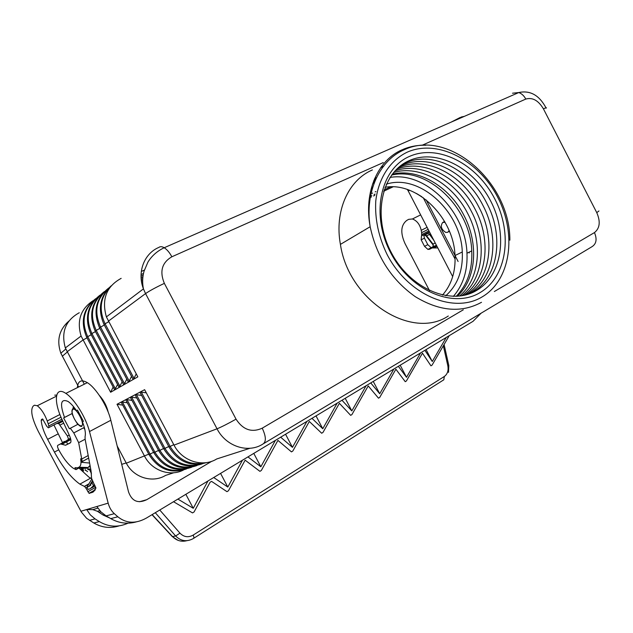 <?xml version="1.0" encoding="UTF-8"?>
<svg xmlns="http://www.w3.org/2000/svg" width="633" height="633" viewBox="0 0 633 633"><rect width="100%" height="100%" fill="white"/><g stroke="black" fill="none" stroke-linecap="round" stroke-linejoin="round"><path stroke-width="0.95" d="M460.318 117.414L450.965 122.216M464.274 116.393L461.22 117.018M443.361 222.096L444.603 221.487M449.47 231.433L449.026 231.733M449.137 230.618L447.816 232.271L445.774 232.43C441.193 229.399 440.172 226.06 442.712 222.428L445.094 222.357M88.652 458.039L82.203 461.56L78.666 442.665L73.792 432.925L70.31 428.272L77.756 424.387L76.411 422.282M84.3 384.184L65.341 347.928C60.942 332.072 65.587 320.345 79.267 312.742M93.011 300.738C80.605 309.007 76.633 320.773 81.087 336.02L110.625 392.254L114.739 389.928L114.47 389.58M117.184 446.012L126.331 463.198C133.69 477.725 152.632 483.39 165.617 475.383L173.806 472.748M80.81 468.246L81.665 468.681M494.792 198.944C477.005 164.042 438.052 143.564 409.393 156.462C380.465 168.782 370.463 214.476 390.577 252.575C410.279 290.887 453.307 308.912 480.012 292.628C507.025 276.89 512.952 233.648 494.792 198.944M117.588 384.492L114.739 389.928L119.218 387.396L118.941 387.032M389.968 177.438C425.605 171.171 465.761 211.794 466.972 253.208C467.747 270.608 463.198 285.008 453.339 296.41M391.574 175.08C427.773 166.344 470.509 208.012 471.751 250.897C472.566 269.642 467.376 284.795 456.171 296.371M64.748 441.668L64.06 441.415L63.711 442.063L64.439 441.826M63.783 441.668L64.257 441.423M448.314 315.994C412.051 340.467 348.625 300.762 340.412 244.385C334.287 211.082 348.372 180.176 372.378 169.937M381.264 166.906L383.297 166.455M81.317 468.871L83.485 470.936L82.978 468.309M82.456 468.293L82.733 469.694L81.23 468.262M383.661 166.384L380.686 167.713M375.939 191.538L375.163 191.894M372.639 193.065L372.006 193.366M421.879 196.768L416.435 193.453M392.231 174.202C418.009 167.729 449.375 186.45 463.957 215.41C478.88 243.499 476.451 278.837 457.255 296.307M442.475 295.12C451.566 284.692 455.736 271.502 455 255.542C453.814 217.989 417.274 181.449 384.999 187.289M458.11 261.484L455.024 255.534L462.288 251.981C461.077 211.628 419.442 173.307 386.296 184.179M455 255.495L426.167 199.909M89.593 463.055L81 462.256C80.953 464.978 80.233 466.64 78.84 467.249L88.09 467.51L85.922 468.388L74.955 467.676L76 469.623L78.627 468.183M70.31 428.272L69.377 428.763L63.609 417.946L72.004 413.594L73.001 415.881M88.739 467.154L90.21 466.355M445.759 295.753C457.58 285.151 463.095 270.568 462.288 251.981M469.282 252.092L469.267 252.947M88.09 467.51L90.044 465.461M88.66 458.086L81 462.256L80.7 458.743L82.203 461.56M93.882 491.54L92.283 492.45L95.915 488.257L91.595 478.413L90.994 470.525L85.107 439.112L85.075 436.533C85.898 433.257 85.012 428.359 82.425 421.847L83.421 421.317L77.448 410.089L76.466 410.643C73.555 406.354 70.761 403.3 68.079 401.48C60.815 398.299 59.637 403.617 64.526 417.424L72.004 413.594M64.526 417.424L63.609 417.946M126.782 379.143L124.535 383.733L123.791 384.809L123.506 384.429M82.733 469.694L83.192 469.441M136.23 373.85L134.022 378.352L133.254 379.452L132.946 379.056M131.529 376.374L129.227 381.066L128.475 382.158L128.175 381.77M190.517 467.478C175.618 471.356 163.757 466.284 154.943 452.255L127.019 399.66L125.73 399.668L125.888 400.119M113.141 387.087L110.625 392.254M205.108 462.77C190.383 465.801 178.728 460.365 170.15 446.487L141.325 392.12L146.302 392.84M183.507 470.01C170.222 476.958 151.967 470.699 144.625 456.258L117.01 404.273L121.18 402.074L121.33 402.509M122.137 381.849L119.218 387.396L137.828 376.864L106.391 316.896C101.438 299.322 106.368 286.472 121.164 278.362M141.325 392.12L139.98 392.136L140.154 392.642M201.341 463.997C186.157 468.032 174.028 462.858 164.968 448.449L136.451 394.691L135.13 394.707L135.296 395.19M117.01 404.273L122.715 405.12M195.866 465.753C180.832 469.71 168.837 464.59 159.904 450.372L131.68 397.2L130.382 397.215L144.625 389.683L174.012 445.118C182.185 461.275 202.797 467.7 216.723 458.965L249.988 448.275M76 469.623L73.373 468.317C68.332 464.733 63.403 458.466 58.568 449.517C57.476 447.286 57.223 445.893 57.801 445.323L60.586 443.931L65.571 445.244L70.279 442.934C71.434 441.992 71.133 439.484 69.369 435.393L62.121 419.711C53.212 401.061 54.889 385.742 65.824 393.402C74.306 398.727 86.025 417.558 89.49 431.556L110.822 420.265C107.578 406.354 95.955 387.8 87.346 382.664C81.285 379.191 77.97 380.844 77.408 387.618M185.271 469.164C170.514 472.962 158.788 467.945 150.084 454.098L122.454 402.066L121.18 402.074L130.382 397.215L130.54 397.682M122.454 402.066L127.296 402.778M127.019 399.66L131.973 400.388M76.466 410.643L77.471 410.129M131.68 397.2L136.752 397.943M136.451 394.691L141.642 395.443M78.84 467.249L76.712 468.135M108.259 412.297C106.724 405.927 103.757 400.293 99.341 395.403M490.702 201.088C508.062 234.257 502.301 275.569 476.451 290.523C450.902 306.008 409.915 288.775 391.17 252.314C372.03 216.059 381.509 172.516 409.1 160.663C436.422 148.264 473.698 167.737 490.702 201.088M399.779 166.424C426.784 151.762 465.983 171.227 482.876 205.282C500.545 238.198 494.326 280.229 467.834 294.329M395.039 170.863C421.523 161.336 455.91 180.46 471.411 211.414C487.41 241.41 483.604 279.398 461.56 295.817M401.496 165.094C428.525 148.565 469.401 168.077 486.769 203.193C505.023 237.114 497.894 280.514 469.876 293.625M396.543 169.304C423.279 158.147 459.234 177.414 475.193 209.388C491.738 240.342 487.181 279.675 463.673 295.421M374.554 178.783L376.5 177.549M398.125 167.824C425.028 154.95 462.588 174.344 479.015 207.347C496.114 239.274 490.757 279.952 465.761 294.923M393.599 172.493C419.766 164.533 452.627 183.467 467.668 213.424C483.121 242.463 480.028 279.113 459.423 296.109M68.902 321.058C59.154 329.611 56.464 340.34 60.839 353.23L78.627 387.008M390.703 186.806L384.065 189.9M375.155 194.054L374.079 194.553M371.808 195.613L370.851 196.056M455.111 259.142L423.232 197.702M452.69 276.605L408.245 191L409.551 190.28M407.312 189.473L408.245 191M393.109 186.822L383.638 191.245M374.783 195.383L373.573 195.945M371.413 196.95L370.313 197.464M429.459 231.852L421.483 235.951L421.159 239.836L424.545 246.356L427.908 249.41L429.57 249.275L432.125 247.962L437.807 247.93M421.641 235.872L421.625 232.691L428.153 229.344M420.644 214.888L412.431 218.971C416.925 220.664 419.861 224.454 421.23 230.325L421.625 232.691M412.431 218.971L408.649 219.35L406.679 220.474C400.8 225.213 400.246 232.904 405.009 243.555L429.49 290.618M211.77 461.283L146.753 499.698C137.954 503.844 131.87 501.225 128.515 491.857L110.822 420.265M136.364 521.869C127.51 524.338 118.972 523.254 110.743 518.625L106.107 515.895L114.344 513.68L117.841 516.789C126.339 523.586 135.921 523.982 146.587 517.952L473.017 321.335L481.088 313.208M114.344 513.68C111.408 511.053 109.351 507.531 108.172 503.132L89.49 431.556M92.283 492.45L89.024 493.289L85.803 488.011L86.974 487.363M58.719 449.81L54.422 452.089C62.738 467.296 71.22 477.978 79.869 484.126L84.593 486.492L85.803 488.011M54.422 452.089L47.625 439.357C43.827 432.094 41.683 425.803 41.192 420.486L41.477 419.497L42.648 418.999L46.763 426.31L48.322 427.837L62.493 420.51M61.013 417.21L48.203 423.77L49.097 427.394M48.203 423.77L47.238 420.969C44.532 413.903 41.208 408.831 37.276 405.745L34.475 405.207L33.28 405.99C30.115 409.883 31.848 418.476 38.471 431.761L81.372 512.065L86.579 518.269L93.842 523.008C101.921 527.677 110.364 528.626 119.162 525.865M89.49 520.366L95.037 518.87L90.266 514.819L86.689 509.541L108.172 503.132M56.677 395.127L54.739 395.142M95.037 518.87L99.326 521.584L93.842 523.008M128.008 523.175C118.165 527.59 108.599 527.067 99.326 521.584M106.107 515.895L100.884 511.82L96.865 506.503M80.929 511.266L86.689 509.541L92.814 509.628L97.442 511.306L99.792 510.633M449.24 335.656L432.062 365.138L430.946 365.827L422.456 353.182L406.402 380.971L405.239 381.683L395.886 369.221L379.705 397.437L378.502 398.181L368.216 385.916L351.924 414.575L350.666 415.351L339.383 403.316L322.988 432.426L321.675 433.233L309.315 421.459L292.818 451.044L291.457 451.883L277.927 440.394L261.342 470.461L259.91 471.34L245.129 460.183L228.458 490.749L226.97 491.667L211.564 481.365L210.093 482.243L194.086 511.955L192.527 512.912L173.537 501.724M424.885 350.326L432.276 361.483L446.257 337.452M398.363 366.301L406.513 377.3L420.605 352.905M370.756 382.933L379.721 393.758L393.908 368.984M341.986 400.262L351.821 410.896L366.111 385.726M311.982 418.334L322.767 428.747L337.144 403.174M306.934 421.372L292.462 447.357L280.664 437.197M275.395 440.37L260.843 466.782L247.946 456.899M242.431 460.223L227.809 487.07L213.725 477.511M207.956 480.985L193.263 508.291L177.897 499.089M406.513 377.3L400.191 365.201M351.821 410.896L345.222 398.307M379.721 393.758L373.264 381.422M444.089 344.502L448.805 365.47L447.824 365.747C448.67 370.534 447.507 374.111 444.334 376.477L193.168 535.091C194.046 537.053 194.102 538.2 193.35 538.533C186.862 542.085 180.959 541.239 175.642 535.993L172.532 536.578L152.165 514.589M193.168 535.091C188.294 537.749 183.887 537.101 179.954 533.144L175.642 535.993L155.283 512.714M425.075 234.447L425.226 235.12M434.001 240.595L428.581 233.094L424.878 234.764L423.912 235.65L424.419 238.15L421.159 239.836M427.053 233.672L426.159 233.577M429.57 249.275L432.822 247.558L431.16 247.701L427.797 244.654L424.419 238.15M421.483 235.951L424.751 234.273L423.912 235.65M427.908 249.41L433.13 246.664L433.027 244.116L433.502 246.838L431.674 247.78M109.485 517.881L103.179 515.088L97.442 511.306M193.263 508.291L185.849 494.31M260.843 466.782L253.778 453.394M292.462 447.357L285.562 434.246M227.809 487.07L220.569 473.389M322.767 428.747L316.017 415.897M432.276 361.483L426.088 349.606M59.621 422.433L59.787 422.923M58.41 423.05L57.904 423.619L57.184 423.279M91.682 479.197L86.895 487.212L88.09 489.451L90.282 488.692L94.562 484.736M92.877 481.578L89.079 486.429L86.895 487.212M93.352 485.416L92.07 483.019M84.838 429.388L83.58 427.766M67.533 444.2L66.623 441.818M66.52 440.726L68.546 439.231L67.43 436.01L58.521 423.271L62.762 421.087M53.932 424.957L62.62 442.784M62.651 442.839L62.952 443.409M79.117 468.198L88.937 477.155L91.595 478.619M74.417 407.794L74.536 408.238M91.31 472.44L89.767 469.045L87.568 468.768L87.932 469.559L89.672 469.789L91.476 473.761M85.059 469.694L87.56 471.696L85.059 469.694M88.533 468.887L89.894 469.314M87.932 469.559L88.66 469.164M85.289 470.366L85.764 470.105M368.825 216.09L369.094 209.895M372.528 184.116L375.076 180.801M370.36 192.115L372.813 186.996M374.38 179.194L376.548 177.517M373.779 180.658L376.144 178.364M368.928 201.753L370.289 197.551M141.586 282.073L142.631 281.606M88.185 455.538L81.815 458.996M141.04 276.202L143.137 275.26M67.082 351.806L82.899 340.071L86.99 337.84M141.309 271.462L144.371 270.093M141.206 279.272L142.734 278.575M482.204 296.861C453.908 314.277 408.04 295.231 387.04 254.395C378.518 236.687 374.76 218.883 375.773 201.001C378.392 178.182 390.229 160.299 407.177 152.189C437.688 138.595 478.952 160.426 497.791 197.401C517.026 234.178 510.847 280.039 482.204 296.861M141.056 274.556L143.477 273.472M95.1 299.314C83.548 309.197 81.079 321.635 87.71 336.637L115.451 388.884M114.668 389.96L86.681 337.27L91.176 334.746M108.283 288.506C96.271 298.602 93.708 311.46 100.592 327.087L104.31 325.053M141.373 280.704L142.647 280.126M383.281 162.57L171.859 256.784C161.929 262.592 159.429 271.454 164.358 283.37L236.038 419.157C243.056 429.87 251.784 432.877 262.228 428.177L463.293 309.806M494.341 291.528L594.458 232.588C597.299 239.361 596.341 244.14 591.602 246.925L263.921 443.448M422.116 145.266L525.794 99.065C532.488 97.165 538.366 100.425 543.43 108.86L596.769 212.648C600.646 221.613 599.878 228.26 594.458 232.588M141.088 277.768L142.892 276.961M596.769 212.648L598.945 210.963M543.43 108.86C546.073 107.657 546.967 107.428 546.129 108.172M403.031 149.388C410.2 146.381 417.812 145.012 425.867 145.266M525.794 99.065C524.021 95.757 521.679 93.589 518.767 92.545L512.508 93.217M171.859 256.784C169.557 252.52 167.009 249.505 164.208 247.74C162.016 246.459 160.236 246.348 158.867 247.416C144.166 253.461 136.942 272.245 143.438 288.885L145.55 293.585C149.72 290.721 155.987 287.319 164.358 283.37M95.725 298.673C83.152 308.58 80.138 321.445 86.681 337.27L86.721 337.342M481.507 302.297C461.457 313.216 439.373 311.333 415.232 296.64C391.542 279.849 376.524 256.539 370.163 226.725C363.587 191.973 377.814 160.007 402.343 149.689M110.53 286.607C100.323 296.94 98.503 309.331 105.07 323.764L104.026 324.523M99.397 295.785C87.694 305.739 85.202 318.32 91.912 333.528L90.907 334.24M103.796 292.185C91.935 302.21 89.403 314.925 96.2 330.347L124.535 383.733M123.72 384.832L95.148 330.988L99.832 328.353M262.228 428.177C266.216 436.715 266.366 442.056 262.671 444.2C247.978 453.568 225.926 446.431 217.032 428.802L145.55 293.585L108.322 321.208M236.038 419.157C228.015 423.675 221.685 426.887 217.032 428.802L174.012 445.118M108.639 321.809L105.07 323.764L134.022 378.352M128.396 382.19L99.516 327.752L100.592 327.087L129.227 381.066M108.805 287.96C95.86 298.08 92.766 311.341 99.516 327.752L99.555 327.831M158.543 450.443L153.803 452.706M139.917 392.191L168.995 447.017L173.774 444.659M126.331 463.198L148.771 454.17M206.429 462.612C190.747 467.146 178.269 461.948 168.995 447.017L168.956 446.953M186.474 468.926C170.863 474.18 158.369 469.401 149 454.597L153.605 452.326M168.742 446.55L163.797 448.916M121.125 402.113L148.969 454.541M95.456 331.581L91.912 333.528L119.946 386.336M130.319 397.263L158.78 450.894L163.591 448.52M196.958 465.54C181.085 470.928 168.362 466.046 158.78 450.894L158.748 450.831M104.35 291.607C91.532 301.656 88.462 314.783 95.148 330.988L95.187 331.067M121.718 464.337L126.189 462.937M62.263 356.26L67.233 352.09M139.474 501.74L146.753 499.698M85.123 439.223L78.666 442.665M83.596 427.773L73.792 432.925M59.921 414.504L47.238 420.969M92.814 509.628L97.878 508.133M110.743 518.625L117.841 516.789M172.176 536.467L172.532 536.578C176.607 540.677 181.355 542.054 186.759 540.709M193.706 538.303L443.82 379.784L444.334 376.477M179.954 533.144L159.769 510.016M447.824 365.747L443.337 345.784M436.572 245.557L432.576 247.661M436.596 245.604L432.125 247.962M436.825 246.039L433.328 247.891M429.76 234.25L426.626 235.872L425.447 234.716L424.007 235.231M436.438 245.295L433.13 246.664M435.227 242.961L433.027 244.116L426.626 235.872L426.199 236.054L432.743 244.488M424.545 246.356L427.797 244.654M424.561 234.4L429.467 231.876M421.23 230.325L427.109 227.326M428.952 230.871L421.997 234.439M426.199 236.054L424.806 235.167M98.914 512.374L100.884 511.812M104.358 514.771L103.179 515.088M48.978 425.859L61.899 419.228M48.322 427.837L62.509 420.541M41.477 419.497L42.553 418.951M41.192 420.486L43.115 419.513M57.935 433.993L47.625 439.357M84.387 486.389L88.897 483.857M91.476 482.409L92.837 481.642M89.3 486.049L90.907 485.147M95.805 487.244L87.805 491.762M94.982 490.266L89.443 493.408M95.187 485.922L91.635 487.924M89.079 486.429L92.45 480.779M60.586 443.931L70.587 438.661M57.801 445.323L70.572 438.59M65.571 445.244L70.698 442.522M61.504 444.176L70.746 439.294M63.711 423.153L60.182 424.98M69.219 435.069L67.43 436.01M70.461 438.218L68.546 439.231M62.699 420.953L62.295 420.652M73.46 406.592L72.771 409.068M72.827 409.345C71.458 410.793 72.012 414.037 74.496 419.086C77.297 423.96 79.671 426.207 81.61 425.835C85.415 424.395 76.102 406.908 72.827 409.345M65.341 347.928L81.087 336.02M471.751 250.897L466.972 253.208M106.391 316.896L143.438 288.885C142.219 282.991 142.417 277.119 144.023 271.264L147.948 262.054C151.888 255.756 157.308 250.984 164.208 247.74L518.767 92.545C530.177 90.115 539.245 95.211 545.978 107.816M383.092 166.495L380.837 167.508M509.858 240.208C510.325 182.613 449.058 128.784 404.629 149.586C379.697 159.904 364.663 192.052 370.163 226.725L340.412 244.385M133.175 379.484L103.978 324.436C97.482 309.133 99.872 296.268 111.155 285.839M119.146 387.42L90.867 334.161C84.26 318.154 87.299 305.153 99.99 295.176M125.666 399.716L153.835 452.761C163.314 467.74 175.919 472.574 191.664 467.257M135.058 394.755L163.828 448.971C173.521 464.305 186.363 469.251 202.37 463.799M65.824 393.402L87.346 382.664M65.777 349.036L60.839 353.23M37.276 405.745L56.456 396.187M178.055 540.337L172.279 536.57L152.007 514.692M448.813 365.502L448.512 372.37M436.936 246.253L433.668 247.978M436.802 245.992L433.249 247.867M428.581 233.094L423.968 235.381M424.126 234.938L426.492 233.719M79.869 484.126L90.614 478.137M84.593 486.492L88.691 484.19M91.271 482.75L92.655 481.974M95.29 489.744L89.024 493.289M61.789 444.366L70.809 439.603M61.441 444.129L70.73 439.223M62.873 421.333L58.948 423.358M57.484 423.532L62.651 420.866M74.654 408.103L72.716 409.108C69.203 412.146 78.674 428.343 81.91 426.27"/></g></svg>
